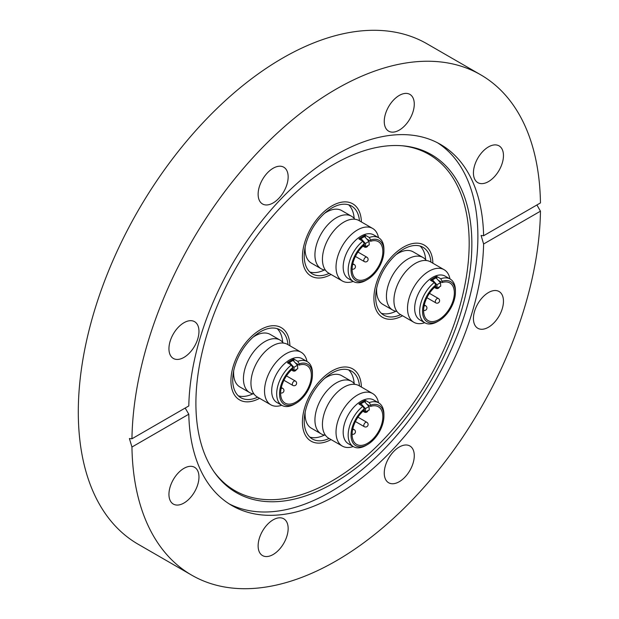 <?xml version="1.0" encoding="UTF-8"?>
<svg xmlns="http://www.w3.org/2000/svg" width="619" height="619" viewBox="0 0 619 619"><rect width="100%" height="100%" fill="white"/><g stroke="black" fill="none" stroke-linecap="round" stroke-linejoin="round"><path stroke-width="0.93" d="M259.57 398.311A41.705 24.079 -60 0 1 239.568 399.897A41.705 24.079 -60 0 1 230.933 380.801A41.705 24.079 -60 0 1 249.132 338.833A41.705 24.079 -60 0 1 281.274 327.66A41.705 24.079 -60 0 1 289.901 345.773A41.705 24.079 120 0 0 281.274 327.66A41.705 24.079 120 0 0 260.421 329.726A41.705 24.079 120 0 0 233.177 366.479A41.705 24.079 120 0 0 239.568 399.897A41.705 24.079 120 0 0 259.57 398.311M331.057 274.48A41.705 24.079 -60 0 1 311.063 276.066A41.705 24.079 -60 0 1 304.664 242.648A41.705 24.079 -60 0 1 331.916 205.895A41.705 24.079 -60 0 1 352.768 203.829A41.705 24.079 -60 0 1 361.388 221.942A41.705 24.079 120 0 0 352.768 203.829A41.705 24.079 120 0 0 331.916 205.895A41.705 24.079 120 0 0 304.664 242.648A41.705 24.079 120 0 0 311.063 276.066A41.705 24.079 120 0 0 331.057 274.48M373.915 298.25A41.705 24.079 -60 0 1 392.121 256.281A41.705 24.079 -60 0 1 424.255 245.109A41.705 24.079 -60 0 1 432.882 263.222A41.705 24.079 120 0 0 424.255 245.109A41.705 24.079 120 0 0 403.402 247.174A41.705 24.079 120 0 0 376.159 283.928A41.705 24.079 120 0 0 382.55 317.346A41.705 24.079 -60 0 1 373.915 298.25M331.916 370.998A41.705 24.079 -60 0 1 352.768 368.932A41.705 24.079 -60 0 1 361.388 387.053A41.705 24.079 120 0 0 352.768 368.932A41.705 24.079 120 0 0 331.916 370.998A41.705 24.079 120 0 0 304.664 407.751A41.705 24.079 120 0 0 311.063 441.169A41.705 24.079 -60 0 1 304.664 407.751A41.705 24.079 -60 0 1 331.916 370.998M333.881 164.314A195.132 112.658 -60 0 1 403.046 145.844A195.132 112.658 -60 0 1 467.128 288.059A195.132 112.658 -60 0 1 333.881 482.959A195.132 112.658 -60 0 1 214.491 472.436A195.132 112.658 -60 0 1 214.336 313.098A195.132 112.658 -60 0 1 333.881 164.314M401.878 145.744A194.118 112.078 -60 0 1 464.296 287.959A194.118 112.078 -60 0 1 331.916 481.002A194.118 112.078 -60 0 1 213.818 471.477M437.54 142.788A208.526 120.395 -60 0 1 465.867 310.784A208.526 120.395 -60 0 1 330.43 491.912A208.526 120.395 -60 0 1 229.092 503.835M273.141 202.924A21.232 12.256 120 0 0 287.007 184.214A21.232 12.256 120 0 0 283.757 167.2A21.232 12.256 120 0 0 273.141 168.252A21.232 12.256 120 0 0 259.268 186.961A21.232 12.256 120 0 0 262.526 203.976A21.232 12.256 120 0 0 273.141 202.924M384.252 121.44A21.232 12.256 120 0 0 388.647 131.158A21.232 12.256 120 0 0 405.012 125.471A21.232 12.256 120 0 0 414.273 104.1A21.232 12.256 120 0 0 409.879 94.382A21.232 12.256 120 0 0 393.522 100.069A21.232 12.256 120 0 0 384.252 121.44M473.434 172.933A21.232 12.256 120 0 0 477.829 182.651A21.232 12.256 120 0 0 494.194 176.964A21.232 12.256 120 0 0 503.464 155.593A21.232 12.256 120 0 0 499.061 145.875A21.232 12.256 120 0 0 482.704 151.562A21.232 12.256 120 0 0 473.434 172.933M488.445 327.234A21.232 12.256 120 0 0 502.319 308.525A21.232 12.256 120 0 0 499.061 291.51A21.232 12.256 120 0 0 488.445 292.563A21.232 12.256 120 0 0 474.58 311.272A21.232 12.256 120 0 0 477.829 328.287A21.232 12.256 120 0 0 488.445 327.234M399.263 481.706A21.232 12.256 120 0 0 413.136 462.997A21.232 12.256 120 0 0 409.879 445.982A21.232 12.256 120 0 0 399.263 447.034A21.232 12.256 120 0 0 385.397 465.743A21.232 12.256 120 0 0 388.647 482.758A21.232 12.256 120 0 0 399.263 481.706M258.123 545.85A21.232 12.256 120 0 0 262.526 555.576A21.232 12.256 120 0 0 278.883 549.881A21.232 12.256 120 0 0 288.152 528.518A21.232 12.256 120 0 0 283.757 518.799A21.232 12.256 120 0 0 267.393 524.486A21.232 12.256 120 0 0 258.123 545.85M168.941 494.364A21.232 12.256 120 0 0 173.343 504.083A21.232 12.256 120 0 0 189.7 498.396A21.232 12.256 120 0 0 198.97 477.025A21.232 12.256 120 0 0 194.575 467.306A21.232 12.256 120 0 0 178.21 472.993A21.232 12.256 120 0 0 168.941 494.364M183.959 357.395A21.232 12.256 120 0 0 197.825 338.686A21.232 12.256 120 0 0 194.575 321.671A21.232 12.256 120 0 0 183.959 322.723A21.232 12.256 120 0 0 170.086 341.433A21.232 12.256 120 0 0 173.343 358.447A21.232 12.256 120 0 0 183.959 357.395M483.609 235.746L540.457 202.924A288.911 166.805 120 0 0 480.654 74.775A288.911 166.805 120 0 0 336.202 89.082A288.911 166.805 120 0 0 131.948 438.778L188.795 405.956A208.526 120.395 -60 0 1 336.202 154.711A208.526 120.395 -60 0 1 440.465 144.389A208.526 120.395 -60 0 1 483.609 235.746L481.102 235.483L483.609 244.002A208.526 120.395 -60 0 1 336.202 495.239A208.526 120.395 -60 0 1 231.939 505.568A208.526 120.395 -60 0 1 188.795 414.212L185.174 408.045M480.654 74.775L427.033 43.817A288.911 166.805 120 0 0 282.581 58.132A288.911 166.805 120 0 0 93.848 312.719A288.911 166.805 120 0 0 138.13 544.225L191.751 575.183A288.911 166.805 120 0 0 336.202 560.868A288.911 166.805 120 0 0 540.457 211.18L483.609 244.002M131.948 438.778L129.402 438.538L131.948 447.034A288.911 166.805 120 0 0 191.751 575.183M536.913 204.966L540.457 211.18M131.948 447.034L188.795 414.212M402.551 315.76A41.705 24.079 -60 0 1 382.55 317.346A41.705 24.079 120 0 0 402.551 315.76M331.057 439.583A41.705 24.079 -60 0 1 311.063 441.169A41.705 24.079 120 0 0 331.057 439.583M325.439 435.25A30.331 17.51 -60 0 1 321.215 433.904A30.331 17.51 -60 0 1 316.564 409.6A30.331 17.51 -60 0 1 336.38 382.867A30.331 17.51 -60 0 1 351.546 381.366A30.331 17.51 -60 0 1 354.826 384.353M367.477 444.574L366.053 445.401A25.278 14.593 -60 0 1 353.41 446.655A25.278 14.593 -60 0 1 348.984 428.472A25.278 14.593 -60 0 1 362.835 406.319L364.266 408.826A23.251 13.425 120 0 0 351.12 436.906A23.251 13.425 120 0 0 367.477 444.574A23.251 13.425 120 0 0 383.919 416.092A23.251 13.425 120 0 0 370.696 405.112L369.264 402.605L365.334 400.338A25.278 14.593 -60 0 0 363.902 400.926L369.025 406.598L369.241 410.033A17.943 10.361 -60 0 0 365.667 412.099L365.45 408.656A21.974 12.689 -60 0 1 369.025 406.598M378.495 402.76A30.331 17.51 120 0 0 372.638 393.545L359.051 385.699A30.331 17.51 120 0 0 343.885 387.2A30.331 17.51 120 0 0 324.07 413.933A30.331 17.51 120 0 0 328.72 438.237L342.307 446.075A30.331 17.51 120 0 0 353.217 446.539M364.266 408.826L364.266 410.088A21.735 12.55 120 0 0 352.737 429.068A21.735 12.55 120 0 0 356.614 444.411A21.735 12.55 120 0 0 367.477 443.336A21.735 12.55 120 0 0 381.683 424.185A21.735 12.55 120 0 0 378.348 406.76A21.735 12.55 120 0 0 370.696 406.374L370.696 405.112M369.264 402.605A25.278 14.593 -60 0 1 378.689 402.876L373.683 399.982A25.278 14.593 120 0 0 361.047 401.236A25.278 14.593 120 0 0 344.535 423.512A25.278 14.593 120 0 0 348.404 443.761L353.41 446.655M372.638 393.545A30.331 17.51 120 0 0 357.473 395.046A30.331 17.51 120 0 0 337.657 421.771A30.331 17.51 120 0 0 342.307 446.075M378.689 402.876A25.278 14.593 -60 0 1 383.919 414.444L383.919 416.092M359.477 385.947A39.175 22.617 120 0 0 351.499 371.121A39.175 22.617 120 0 0 331.916 373.064A39.175 22.617 120 0 0 306.32 407.588A39.175 22.617 120 0 0 312.324 438.979A39.175 22.617 120 0 0 329.146 438.476M309.825 437.115A39.175 22.617 120 0 0 324.402 435.095M351.546 381.366L341.719 375.687A30.331 17.51 120 0 0 326.553 377.195A30.331 17.51 120 0 0 324.596 378.418M360.328 404.872L360.328 402.992A25.278 14.593 -60 0 0 358.904 404.052L362.835 406.319M305.19 412.037A30.331 17.51 120 0 0 311.388 428.224L321.215 433.904M354.169 383.532A39.175 22.617 120 0 0 348.636 369.899M365.45 408.656L360.328 402.992M370.696 406.374L366.997 404.238M365.334 402.304L365.334 400.338M364.073 410.25L365.667 412.099M396.934 311.427A30.331 17.51 -60 0 1 392.709 310.073A30.331 17.51 -60 0 1 388.059 285.769A30.331 17.51 -60 0 1 407.875 259.044A30.331 17.51 -60 0 1 423.04 257.535A30.331 17.51 -60 0 1 426.321 260.522M438.972 320.75L437.54 321.571A25.278 14.593 -60 0 1 424.905 322.824A25.278 14.593 -60 0 1 420.479 304.641A25.278 14.593 -60 0 1 434.321 282.488L435.753 284.995A23.251 13.425 120 0 0 422.607 313.075A23.251 13.425 120 0 0 438.972 320.75A23.251 13.425 120 0 0 455.414 292.269A23.251 13.425 120 0 0 442.19 281.281L440.759 278.774L436.828 276.507A25.278 14.593 -60 0 0 435.397 277.095L440.519 282.767L440.728 286.202A17.943 10.361 -60 0 0 437.153 288.268L436.944 284.833A21.974 12.689 -60 0 1 440.519 282.767M449.982 278.929A30.331 17.51 120 0 0 444.125 269.714L430.545 261.876A30.331 17.51 120 0 0 415.38 263.377A30.331 17.51 120 0 0 395.564 290.102A30.331 17.51 120 0 0 400.214 314.406L413.794 322.251A30.331 17.51 120 0 0 424.711 322.716M435.753 284.995L435.753 286.264A21.735 12.55 120 0 0 424.232 305.244A21.735 12.55 120 0 0 428.1 320.588A21.735 12.55 120 0 0 438.972 319.512A21.735 12.55 120 0 0 453.17 300.354A21.735 12.55 120 0 0 449.843 282.937A21.735 12.55 120 0 0 442.19 282.55L442.19 281.281M440.759 278.774A25.278 14.593 -60 0 1 450.183 279.045L445.177 276.159A25.278 14.593 120 0 0 432.534 277.405A25.278 14.593 120 0 0 416.022 299.681A25.278 14.593 120 0 0 419.899 319.938L424.905 322.824M444.125 269.714A30.331 17.51 120 0 0 428.959 271.215A30.331 17.51 120 0 0 409.151 297.948A30.331 17.51 120 0 0 413.794 322.251M450.183 279.045A25.278 14.593 -60 0 1 455.414 290.613L455.414 292.269M430.971 262.116A39.175 22.617 120 0 0 422.994 247.298A39.175 22.617 120 0 0 403.402 249.24A39.175 22.617 120 0 0 377.807 283.765A39.175 22.617 120 0 0 383.819 315.156A39.175 22.617 120 0 0 400.64 314.653M381.319 313.291A39.175 22.617 120 0 0 395.889 311.264M423.04 257.535L413.206 251.863A30.331 17.51 120 0 0 398.04 253.364A30.331 17.51 120 0 0 396.09 254.595M431.822 281.049L431.822 279.161A25.278 14.593 -60 0 0 430.391 280.221L434.321 282.488M376.685 288.206A30.331 17.51 120 0 0 382.875 304.401L392.709 310.073M425.663 259.701A39.175 22.617 120 0 0 420.131 246.068M436.944 284.833L431.822 279.161M442.19 282.55L438.492 280.415M436.828 278.48L436.828 276.507M435.567 286.419L437.153 288.268M325.439 270.147A30.331 17.51 -60 0 1 321.215 268.801A30.331 17.51 -60 0 1 316.564 244.49A30.331 17.51 -60 0 1 336.38 217.764A30.331 17.51 -60 0 1 351.546 216.263A30.331 17.51 -60 0 1 354.826 219.242M367.477 279.471L366.053 280.299A25.278 14.593 -60 0 1 353.41 281.552A25.278 14.593 -60 0 1 348.984 263.369A25.278 14.593 -60 0 1 362.835 241.217L364.266 243.724A23.251 13.425 120 0 0 351.12 271.795A23.251 13.425 120 0 0 367.477 279.471A23.251 13.425 120 0 0 383.919 250.989A23.251 13.425 120 0 0 370.696 240.01L369.264 237.503L365.334 235.228A25.278 14.593 -60 0 0 363.902 235.824L369.025 241.495L369.241 244.931A17.943 10.361 -60 0 0 365.667 246.996L365.45 243.553A21.974 12.689 -60 0 1 369.025 241.495M378.495 237.657A30.331 17.51 120 0 0 372.638 228.434L359.051 220.596A30.331 17.51 120 0 0 343.885 222.097A30.331 17.51 120 0 0 324.07 248.823A30.331 17.51 120 0 0 328.72 273.134L342.307 280.972A30.331 17.51 120 0 0 353.217 281.436M364.266 243.724L364.266 244.985A21.735 12.55 120 0 0 352.737 263.965A21.735 12.55 120 0 0 356.614 279.308A21.735 12.55 120 0 0 367.477 278.233A21.735 12.55 120 0 0 381.683 259.075A21.735 12.55 120 0 0 378.348 241.658A21.735 12.55 120 0 0 370.696 241.271L370.696 240.01M369.264 237.503A25.278 14.593 -60 0 1 378.689 237.766L373.683 234.88A25.278 14.593 120 0 0 361.047 236.133A25.278 14.593 120 0 0 344.535 258.402A25.278 14.593 120 0 0 348.404 278.658L353.41 281.552M372.638 228.434A30.331 17.51 120 0 0 357.473 229.943A30.331 17.51 120 0 0 337.657 256.668A30.331 17.51 120 0 0 342.307 280.972M378.689 237.766A25.278 14.593 -60 0 1 383.919 249.341L383.919 250.989M359.477 220.844A39.175 22.617 120 0 0 351.499 206.019A39.175 22.617 120 0 0 331.916 207.961A39.175 22.617 120 0 0 306.32 242.486A39.175 22.617 120 0 0 312.324 273.877A39.175 22.617 120 0 0 329.146 273.374M309.825 272.012A39.175 22.617 120 0 0 324.402 269.985M351.546 216.263L341.719 210.584A30.331 17.51 120 0 0 326.553 212.085A30.331 17.51 120 0 0 324.596 213.315M360.328 239.77L360.328 237.889A25.278 14.593 -60 0 0 358.904 238.942L362.835 241.217M305.19 246.935A30.331 17.51 120 0 0 311.388 263.121L321.215 268.801M354.169 218.422A39.175 22.617 120 0 0 348.636 204.788M365.45 243.553L360.328 237.889M370.696 241.271L366.997 239.135M365.334 237.201L365.334 235.228M364.073 245.139L365.667 246.996M253.945 393.978A30.331 17.51 -60 0 1 249.72 392.624A30.331 17.51 -60 0 1 245.078 368.32A30.331 17.51 -60 0 1 264.886 341.595A30.331 17.51 -60 0 1 280.051 340.086A30.331 17.51 -60 0 1 283.34 343.073M295.99 403.302L294.559 404.122A25.278 14.593 -60 0 1 281.924 405.375A25.278 14.593 -60 0 1 277.498 387.192A25.278 14.593 -60 0 1 291.34 365.04L292.772 367.547A23.251 13.425 120 0 0 279.626 395.626A23.251 13.425 120 0 0 295.99 403.302A23.251 13.425 120 0 0 312.433 374.82A23.251 13.425 120 0 0 299.201 363.833L297.778 361.326L293.839 359.059A25.278 14.593 -60 0 0 292.416 359.647L297.538 365.318L297.747 368.754A17.943 10.361 -60 0 0 294.172 370.82L293.963 367.384A21.974 12.689 -60 0 1 297.538 365.318M307.001 361.481A30.331 17.51 120 0 0 301.144 352.265L287.564 344.419A30.331 17.51 120 0 0 272.399 345.928A30.331 17.51 120 0 0 252.583 372.653A30.331 17.51 120 0 0 257.233 396.957L270.812 404.803A30.331 17.51 120 0 0 281.722 405.259M292.772 367.547L292.772 368.816A21.735 12.55 120 0 0 281.25 387.796A21.735 12.55 120 0 0 285.119 403.139A21.735 12.55 120 0 0 295.99 402.064A21.735 12.55 120 0 0 310.189 382.906A21.735 12.55 120 0 0 306.854 365.489A21.735 12.55 120 0 0 299.201 365.102L299.201 363.833M297.778 361.326A25.278 14.593 -60 0 1 307.194 361.597L302.188 358.711A25.278 14.593 120 0 0 289.553 359.956A25.278 14.593 120 0 0 273.041 382.233A25.278 14.593 120 0 0 276.917 402.489L281.924 405.375M301.144 352.265A30.331 17.51 120 0 0 285.978 353.766A30.331 17.51 120 0 0 266.162 380.499A30.331 17.51 120 0 0 270.812 404.803M307.194 361.597A25.278 14.593 -60 0 1 312.433 373.164L312.433 374.82M287.982 344.667A39.175 22.617 120 0 0 280.012 329.85A39.175 22.617 120 0 0 260.421 331.792A39.175 22.617 120 0 0 234.825 366.309A39.175 22.617 120 0 0 240.83 397.708A39.175 22.617 120 0 0 257.651 397.205M238.338 395.843A39.175 22.617 120 0 0 252.908 393.816M280.051 340.086L270.224 334.415A30.331 17.51 120 0 0 255.059 335.916A30.331 17.51 120 0 0 253.109 337.146M288.841 363.601L288.841 361.713A25.278 14.593 -60 0 0 287.409 362.773L291.34 365.04M233.703 370.758A30.331 17.51 120 0 0 239.893 386.952L249.72 392.624M282.682 342.253A39.175 22.617 120 0 0 277.142 328.619M293.963 367.384L288.841 361.713M299.201 365.102L295.511 362.966M293.839 361.032L293.839 359.059M292.586 368.97L294.172 370.82M360.39 403.023A25.278 14.593 -60 0 1 362.177 401.893A25.278 14.593 -60 0 1 363.964 400.965M361.179 403.696A25.015 14.438 -60 0 1 362.966 402.559A25.015 14.438 -60 0 1 364.753 401.63M362.927 411.264L364.32 412.068A2.53 1.462 -60 0 1 363.794 410.915A2.53 1.462 -60 0 1 363.84 410.443M352.544 430.004A2.53 1.462 -60 0 1 352.931 429.733A2.53 1.462 -60 0 1 354.192 429.609L352.799 428.805M366.85 422.305A2.53 2.53 0 0 1 366.85 426.684A2.53 2.53 0 0 1 364.32 426.684A2.53 1.462 -60 0 1 363.794 425.524A2.53 1.462 -60 0 1 365.581 422.429A2.53 1.462 -60 0 1 366.85 422.305L357.944 417.167M431.884 279.2A25.278 14.593 -60 0 1 433.671 278.063A25.278 14.593 -60 0 1 435.459 277.134M432.673 279.865A25.015 14.438 -60 0 1 434.461 278.736A25.015 14.438 -60 0 1 436.248 277.807M434.414 287.44L435.815 288.245A2.53 1.462 -60 0 1 435.289 287.084A2.53 1.462 -60 0 1 435.335 286.62M424.038 306.181A2.53 1.462 -60 0 1 424.425 305.91A2.53 1.462 -60 0 1 425.686 305.786L424.294 304.981M438.337 298.482A2.53 2.53 0 0 1 438.337 302.853A2.53 2.53 0 0 1 435.815 302.853A2.53 1.462 -60 0 1 435.289 301.701A2.53 1.462 -60 0 1 437.076 298.606A2.53 1.462 -60 0 1 438.337 298.482L429.439 293.336M360.39 237.92A25.278 14.593 -60 0 1 362.177 236.783A25.278 14.593 -60 0 1 363.964 235.854M361.179 238.594A25.015 14.438 -60 0 1 362.966 237.456A25.015 14.438 -60 0 1 364.753 236.528M362.927 246.161L364.32 246.966A2.53 1.462 -60 0 1 363.794 245.813A2.53 1.462 -60 0 1 363.84 245.341M352.544 264.901A2.53 1.462 -60 0 1 352.931 264.63A2.53 1.462 -60 0 1 354.192 264.506L352.799 263.702M366.85 257.202A2.53 2.53 0 0 1 366.85 261.582A2.53 2.53 0 0 1 364.32 261.582A2.53 1.462 -60 0 1 363.794 260.421A2.53 1.462 -60 0 1 365.581 257.326A2.53 1.462 -60 0 1 366.85 257.202L357.944 252.065M288.903 361.751A25.278 14.593 -60 0 1 290.69 360.614A25.278 14.593 -60 0 1 292.478 359.685M289.684 362.417A25.015 14.438 -60 0 1 291.472 361.287A25.015 14.438 -60 0 1 293.259 360.359M291.433 369.992L292.826 370.796A2.53 1.462 -60 0 1 292.307 369.636A2.53 1.462 -60 0 1 292.346 369.172M281.057 388.732A2.53 1.462 -60 0 1 281.436 388.461A2.53 1.462 -60 0 1 282.705 388.337L281.305 387.533M295.356 381.025A2.53 2.53 0 0 1 295.356 385.405A2.53 2.53 0 0 1 292.826 385.405A2.53 1.462 -60 0 1 292.307 384.252A2.53 1.462 -60 0 1 294.095 381.157A2.53 1.462 -60 0 1 295.356 381.025L286.458 375.888M364.32 412.068A2.53 2.53 0 0 0 368.003 410.614M352.11 434.19A2.53 2.53 0 0 0 354.192 429.609M364.32 426.684L355.422 421.547M435.815 288.245A2.53 2.53 0 0 0 439.498 286.783M423.605 310.367A2.53 2.53 0 0 0 425.686 305.786M435.815 302.853L426.909 297.716M364.32 246.966A2.53 2.53 0 0 0 368.003 245.511M352.11 269.087A2.53 2.53 0 0 0 354.192 264.506M364.32 261.582L355.422 256.444M292.826 370.796A2.53 2.53 0 0 0 296.516 369.334M280.616 392.918A2.53 2.53 0 0 0 282.705 388.337M292.826 385.405L283.928 380.267"/></g></svg>
